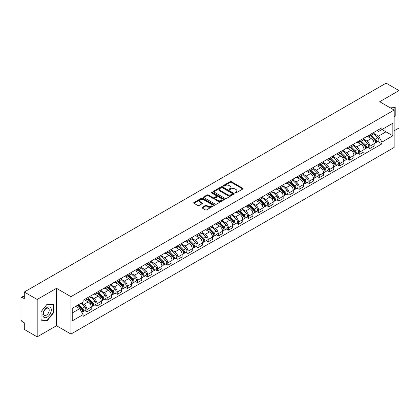 <?xml version="1.0" encoding="UTF-8"?>
<svg xmlns="http://www.w3.org/2000/svg" width="420" height="420" viewBox="0 0 420 420"><rect width="100%" height="100%" fill="white"/><g stroke="black" fill="none" stroke-linecap="round" stroke-linejoin="round"><path stroke-width="0.63" d="M235.148 192.901A0.63 0.362 0 0 0 236.04 192.901L242.797 189A0.898 0.52 0 0 0 243.059 188.638A0.898 0.52 0 0 0 242.797 188.27L231.352 181.66A0.898 0.52 0 0 0 230.081 181.66L223.325 185.561A0.63 0.362 0 0 0 223.141 185.819A0.63 0.362 0 0 0 223.325 186.076A0.63 0.362 0 0 0 224.212 186.076L225.089 185.572A2.877 1.659 0 0 1 229.157 185.572L230.113 186.123A2.877 1.659 0 0 1 230.953 187.294A2.877 1.659 0 0 1 230.113 188.47L229.236 188.974A0.63 0.362 0 0 0 229.052 189.231A0.63 0.362 0 0 0 229.236 189.488A0.63 0.362 0 0 0 230.129 189.488L231 188.984A2.877 1.659 0 0 1 235.069 188.984L236.024 189.535A2.877 1.659 0 0 1 236.864 190.712A2.877 1.659 0 0 1 236.024 191.882L235.148 192.386A0.63 0.362 0 0 0 234.964 192.644A0.63 0.362 0 0 0 235.148 192.901L235.148 192.386M202.167 207.281A0.898 0.52 0 0 0 201.905 207.648A0.898 0.52 0 0 0 202.167 208.016L205.38 209.869A0.898 0.52 0 0 0 206.651 209.869L214.153 205.538A0.898 0.52 0 0 0 214.415 205.17A0.898 0.52 0 0 0 214.153 204.803L202.708 198.198A0.898 0.52 0 0 0 201.437 198.198L193.935 202.529A0.898 0.52 0 0 0 193.672 202.897A0.898 0.52 0 0 0 193.935 203.264L197.815 205.501A0.898 0.52 0 0 0 199.085 205.501L202.298 203.648A0.898 0.52 0 0 0 202.561 203.28A0.898 0.52 0 0 0 202.298 202.913L200.372 201.805A2.405 1.386 0 0 1 199.668 200.823A2.405 1.386 0 0 1 201.154 199.537A2.405 1.386 0 0 1 203.774 199.841L211.307 204.188A2.405 1.386 0 0 1 212.011 205.17A2.405 1.386 0 0 1 210.53 206.456A2.405 1.386 0 0 1 207.905 206.152L206.651 205.427A0.898 0.52 0 0 0 205.38 205.427L202.167 207.281L202.167 208.016M70.938 296.662L56.495 288.325L37.191 299.465L24.302 292.026L386.111 83.139L399 90.578L379.701 101.724L394.144 110.061L70.938 296.662L70.938 334.058L394.144 147.457L394.144 110.061M225.152 198.455A0.898 0.52 0 0 0 226.422 198.455L233.924 194.124A0.898 0.52 0 0 0 234.187 193.757A0.898 0.52 0 0 0 233.924 193.389L222.479 186.779A0.898 0.52 0 0 0 221.209 186.779L213.707 191.111A0.898 0.52 0 0 0 213.444 191.478A0.898 0.52 0 0 0 213.707 191.846L225.152 198.455M211.764 193.037A0.63 0.362 0 0 1 212.405 193.127L212.405 192.381L224.039 199.096A0.898 0.52 0 0 1 224.301 199.463A0.898 0.52 0 0 1 224.039 199.831L216.536 204.162A0.898 0.52 0 0 1 215.266 204.162L203.821 197.552L207.034 195.715L207.034 194.969L203.821 196.822A0.898 0.52 0 0 0 203.558 197.19A0.898 0.52 0 0 0 203.821 197.552L203.821 196.822M207.034 195.715A0.898 0.52 0 0 1 208.304 195.715L208.304 194.969A0.898 0.52 0 0 0 207.034 194.969M208.304 194.969L212.945 197.647A0.898 0.52 0 0 0 214.216 197.647L216.347 196.418A0.898 0.52 0 0 0 216.61 196.051A0.898 0.52 0 0 0 216.347 195.683L211.512 192.896A0.63 0.362 0 0 1 211.328 192.638A0.63 0.362 0 0 1 211.717 192.302A0.63 0.362 0 0 1 212.405 192.381M37.191 299.465L37.191 336.861L24.302 329.422L24.302 322.802L22.297 321.641A1.832 1.055 -120 0 1 21 319.399L21 298.231A1.832 1.055 -120 0 1 21.378 297.397L24.302 295.706M394.144 130.778L399 127.974L399 90.578M37.191 336.861L56.495 325.721L70.938 334.058M24.302 292.026L24.302 298.646L22.297 297.486A1.832 1.055 -120 0 0 21.378 297.397M369.852 134.741A4.216 2.431 60 0 1 368.981 136.637L373.254 134.164A4.216 2.431 -120 0 0 374.126 132.274M363.788 139.282L366.875 141.062A4.216 2.431 60 0 1 369.852 146.223L374.131 143.756A4.216 2.431 -120 0 0 371.149 138.595L368.088 136.826M374.131 143.756L374.131 146.034L369.852 148.507L367.805 147.32M368.981 136.637A4.216 2.431 60 0 1 366.907 136.442M369.852 146.223L369.852 148.507M359.751 140.574A4.216 2.431 60 0 1 358.874 142.469L363.153 140.002A4.216 2.431 -120 0 0 364.024 138.107M357.698 153.153L359.751 154.34L364.024 151.872L364.024 149.588A4.216 2.431 -120 0 0 361.043 144.428L357.987 142.663M358.874 142.469A4.216 2.431 60 0 1 356.8 142.28M353.682 145.115L356.769 146.895A4.216 2.431 60 0 1 359.751 152.056L359.751 154.34M349.645 146.412A4.216 2.431 60 0 1 348.773 148.302L353.047 145.834A4.216 2.431 -120 0 0 353.918 143.945M347.597 158.986L349.645 160.172L353.918 157.705L353.918 155.421A4.216 2.431 -120 0 0 350.942 150.26L347.881 148.496M348.773 148.302A4.216 2.431 60 0 1 346.7 148.113M343.576 150.948L346.668 152.728A4.216 2.431 60 0 1 349.645 157.889L349.645 160.172M339.538 152.245A4.216 2.431 60 0 1 338.667 154.135L342.941 151.667A4.216 2.431 -120 0 0 343.817 149.777M337.491 164.824L339.538 166.005L343.817 163.537L343.817 161.254A4.216 2.431 -120 0 0 340.835 156.093L337.774 154.329M338.667 154.135A4.216 2.431 60 0 1 336.593 153.946M333.475 156.781L336.562 158.566A4.216 2.431 60 0 1 339.538 163.727L339.538 166.005M329.438 158.078A4.216 2.431 60 0 1 328.566 159.968L332.84 157.5A4.216 2.431 -120 0 0 333.711 155.61M327.385 170.657L329.438 171.838L333.711 169.37L333.711 167.092A4.216 2.431 -120 0 0 330.734 161.931L327.673 160.162M328.566 159.968A4.216 2.431 60 0 1 326.492 159.778M323.369 162.614L326.456 164.399A4.216 2.431 60 0 1 329.438 169.559L329.438 171.838M319.331 163.91A4.216 2.431 60 0 1 318.46 165.8L322.733 163.333A4.216 2.431 -120 0 0 323.605 161.443M317.284 176.489L319.331 177.671L323.605 175.203L323.605 172.924A4.216 2.431 -120 0 0 320.628 167.764L317.567 165.995M318.46 165.8A4.216 2.431 60 0 1 316.386 165.611M313.268 168.446L316.355 170.231A4.216 2.431 60 0 1 319.331 175.392L319.331 177.671M309.23 169.743A4.216 2.431 60 0 1 308.354 171.638L312.632 169.166A4.216 2.431 -120 0 0 313.504 167.276M307.178 182.322L309.23 183.503L313.504 181.036L313.504 178.757A4.216 2.431 -120 0 0 310.522 173.597L307.466 171.827M308.354 171.638A4.216 2.431 60 0 1 306.28 171.444M303.161 174.284L306.248 176.064A4.216 2.431 60 0 1 309.23 181.225L309.23 183.503M299.124 175.576A4.216 2.431 60 0 1 298.252 177.471L302.526 175.004A4.216 2.431 -120 0 0 303.397 173.108M297.077 188.155L299.124 189.341L303.397 186.874L303.397 184.59A4.216 2.431 -120 0 0 300.421 179.429L297.36 177.665M298.252 177.471A4.216 2.431 60 0 1 296.179 177.277M293.055 180.117L296.142 181.897A4.216 2.431 60 0 1 299.124 187.058L299.124 189.341M289.018 181.414A4.216 2.431 60 0 1 288.146 183.304L292.42 180.836A4.216 2.431 -120 0 0 293.296 178.941M286.97 193.988L289.018 195.174L293.296 192.707L293.296 190.423A4.216 2.431 -120 0 0 290.315 185.262L287.254 183.498M288.146 183.304A4.216 2.431 60 0 1 286.072 183.115M282.954 185.95L286.041 187.73A4.216 2.431 60 0 1 289.018 192.89L289.018 195.174M278.917 187.247A4.216 2.431 60 0 1 278.045 189.137L282.319 186.669A4.216 2.431 -120 0 0 283.19 184.779M276.864 199.826L278.917 201.007L283.19 198.539L283.19 196.256A4.216 2.431 -120 0 0 280.214 191.095L277.153 189.331M278.045 189.137A4.216 2.431 60 0 1 275.966 188.947M272.848 191.783L275.935 193.567A4.216 2.431 60 0 1 278.917 198.723L278.917 201.007M268.81 193.079A4.216 2.431 60 0 1 267.939 194.969L272.213 192.502A4.216 2.431 -120 0 0 273.084 190.612M266.763 205.658L268.81 206.84L273.084 204.372L273.084 202.094A4.216 2.431 -120 0 0 270.107 196.933L267.047 195.163M267.939 194.969A4.216 2.431 60 0 1 265.865 194.78M262.747 197.615L265.834 199.4A4.216 2.431 60 0 1 268.81 204.561L268.81 206.84M258.709 198.912A4.216 2.431 60 0 1 257.833 200.802L262.111 198.334A4.216 2.431 -120 0 0 262.983 196.445M256.657 211.491L258.709 212.672L262.983 210.205L262.983 207.926A4.216 2.431 -120 0 0 260.001 202.766L256.946 200.996M257.833 200.802A4.216 2.431 60 0 1 255.759 200.613M252.641 203.448L255.728 205.233A4.216 2.431 60 0 1 258.709 210.394L258.709 212.672M248.603 204.745A4.216 2.431 60 0 1 247.732 206.64L252.005 204.167A4.216 2.431 -120 0 0 252.877 202.277M246.556 217.324L248.603 218.505L252.877 216.038L252.877 213.759A4.216 2.431 -120 0 0 249.9 208.598L246.839 206.829M247.732 206.64A4.216 2.431 60 0 1 245.658 206.446M242.534 209.281L245.621 211.066A4.216 2.431 60 0 1 248.603 216.227L248.603 218.505M238.497 210.578A4.216 2.431 60 0 1 237.626 212.473L241.899 210.005A4.216 2.431 -120 0 0 242.776 208.11M236.45 223.157L238.497 224.343L242.776 221.876L242.776 219.592A4.216 2.431 -120 0 0 239.794 214.431L236.733 212.667M237.626 212.473A4.216 2.431 60 0 1 235.552 212.279M232.433 215.119L235.52 216.899A4.216 2.431 60 0 1 238.497 222.059L238.497 224.343M228.396 216.416A4.216 2.431 60 0 1 227.525 218.305L231.798 215.838A4.216 2.431 -120 0 0 232.669 213.943M226.343 228.989L228.396 230.176L232.669 227.708L232.669 225.424A4.216 2.431 -120 0 0 229.693 220.264L226.632 218.5M227.525 218.305A4.216 2.431 60 0 1 225.446 218.117M222.327 220.952L225.414 222.731A4.216 2.431 60 0 1 228.396 227.892L228.396 230.176M218.29 222.248A4.216 2.431 60 0 1 217.418 224.138L221.692 221.671A4.216 2.431 -120 0 0 222.563 219.781M216.242 234.827L218.29 236.009L222.563 233.541L222.563 231.257A4.216 2.431 -120 0 0 219.587 226.097L216.526 224.333M217.418 224.138A4.216 2.431 60 0 1 215.345 223.949M212.226 226.784L215.313 228.564A4.216 2.431 60 0 1 218.29 233.725L218.29 236.009M208.189 228.081A4.216 2.431 60 0 1 207.312 229.971L211.591 227.504A4.216 2.431 -120 0 0 212.462 225.614M206.136 240.66L208.189 241.841L212.462 239.374L212.462 237.095A4.216 2.431 -120 0 0 209.48 231.934L206.419 230.165M207.312 229.971A4.216 2.431 60 0 1 205.238 229.782M202.12 232.617L205.207 234.402A4.216 2.431 60 0 1 208.189 239.563L208.189 241.841M198.083 233.914A4.216 2.431 60 0 1 197.211 235.804L201.484 233.336A4.216 2.431 -120 0 0 202.356 231.446M196.035 246.493L198.083 247.674L202.356 245.207L202.356 242.928A4.216 2.431 -120 0 0 199.379 237.767L196.319 235.998M197.211 235.804A4.216 2.431 60 0 1 195.137 235.615M192.014 238.45L195.101 240.235A4.216 2.431 60 0 1 198.083 245.396L198.083 247.674M187.976 239.747A4.216 2.431 60 0 1 187.105 241.637L191.378 239.169A4.216 2.431 -120 0 0 192.255 237.279M185.929 252.326L187.976 253.507L192.255 251.039L192.255 248.761A4.216 2.431 -120 0 0 189.273 243.6L186.212 241.831M187.105 241.637A4.216 2.431 60 0 1 185.031 241.447M181.912 244.283L185 246.067A4.216 2.431 60 0 1 187.976 251.228L187.976 253.507M177.875 245.579A4.216 2.431 60 0 1 177.004 247.475L181.277 245.007A4.216 2.431 -120 0 0 182.149 243.112M175.822 258.158L177.875 259.345L182.149 256.872L182.149 254.594A4.216 2.431 -120 0 0 179.167 249.433L176.111 247.669M177.004 247.475A4.216 2.431 60 0 1 174.925 247.28M171.806 250.121L174.893 251.9A4.216 2.431 60 0 1 177.875 257.061L177.875 259.345M167.769 251.417A4.216 2.431 60 0 1 166.898 253.307L171.171 250.84A4.216 2.431 -120 0 0 172.042 248.945M165.722 263.991L167.769 265.178L172.042 262.71L172.042 260.426A4.216 2.431 -120 0 0 169.066 255.266L166.005 253.502M166.898 253.307A4.216 2.431 60 0 1 164.824 253.118M161.705 255.953L164.792 257.733A4.216 2.431 60 0 1 167.769 262.894L167.769 265.178M157.663 257.25A4.216 2.431 60 0 1 156.791 259.14L161.07 256.673A4.216 2.431 -120 0 0 161.941 254.783M155.615 269.829L157.668 271.01L161.941 268.543L161.941 266.259A4.216 2.431 -120 0 0 158.959 261.098L155.899 259.334M156.791 259.14A4.216 2.431 60 0 1 154.718 258.951M151.599 261.786L154.686 263.566A4.216 2.431 60 0 1 157.668 268.727L157.668 271.01M147.562 263.083A4.216 2.431 60 0 1 146.69 264.973L150.964 262.505A4.216 2.431 -120 0 0 151.835 260.615M145.514 275.662L147.562 276.843L151.835 274.375L151.835 272.092A4.216 2.431 -120 0 0 148.859 266.936L145.798 265.167M146.69 264.973A4.216 2.431 60 0 1 144.617 264.784M141.493 267.619L144.58 269.404A4.216 2.431 60 0 1 147.562 274.565L147.562 276.843M137.456 268.916A4.216 2.431 60 0 1 136.584 270.806L140.858 268.338A4.216 2.431 -120 0 0 141.734 266.448M135.408 281.494L137.456 282.676L141.734 280.208L141.734 277.93A4.216 2.431 -120 0 0 138.752 272.769L135.691 271M136.584 270.806A4.216 2.431 60 0 1 134.51 270.617M131.392 273.452L134.479 275.237A4.216 2.431 60 0 1 137.456 280.397L137.456 282.676M127.355 274.748A4.216 2.431 60 0 1 126.478 276.638L130.757 274.171A4.216 2.431 -120 0 0 131.628 272.281M125.302 287.327L127.355 288.508L131.628 286.041L131.628 283.762A4.216 2.431 -120 0 0 128.646 278.602L125.591 276.832M126.478 276.638A4.216 2.431 60 0 1 124.404 276.449M121.286 279.284L124.373 281.069A4.216 2.431 60 0 1 127.355 286.23L127.355 288.508M117.248 280.581A4.216 2.431 60 0 1 116.377 282.476L120.65 280.009A4.216 2.431 -120 0 0 121.522 278.114M115.201 293.16L117.248 294.346L121.522 291.874L121.522 289.595A4.216 2.431 -120 0 0 118.545 284.435L115.484 282.671M116.377 282.476A4.216 2.431 60 0 1 114.303 282.282M111.179 285.122L114.272 286.902A4.216 2.431 60 0 1 117.248 292.063L117.248 294.346M107.142 286.414A4.216 2.431 60 0 1 106.27 288.309L110.549 285.842A4.216 2.431 -120 0 0 111.421 283.946M105.095 298.993L107.142 300.179L111.421 297.712L111.421 295.428A4.216 2.431 -120 0 0 108.439 290.267L105.378 288.503M106.27 288.309A4.216 2.431 60 0 1 104.197 288.12M101.078 290.955L104.165 292.735A4.216 2.431 60 0 1 107.142 297.895L107.142 300.179M97.041 292.252A4.216 2.431 60 0 1 96.17 294.142L100.443 291.674A4.216 2.431 -120 0 0 101.314 289.784M94.988 304.826L97.041 306.012L101.314 303.544L101.314 301.261A4.216 2.431 -120 0 0 98.338 296.1L95.277 294.336M96.17 294.142A4.216 2.431 60 0 1 94.096 293.953M90.972 296.788L94.059 298.568A4.216 2.431 60 0 1 97.041 303.728L97.041 306.012M86.935 298.084A4.216 2.431 60 0 1 86.063 299.975L90.337 297.507A4.216 2.431 -120 0 0 91.214 295.617M84.887 310.663L86.935 311.845L91.214 309.377L91.214 307.094A4.216 2.431 -120 0 0 88.232 301.933L85.171 300.169M86.063 299.975A4.216 2.431 60 0 1 83.989 299.786M81.496 302.983L83.958 304.406A4.216 2.431 60 0 1 86.935 309.566L86.935 311.845M377.013 130.609L378.53 131.492L392.847 123.223L385.98 127.186L385.98 131.828L378.53 136.127L373.889 133.445M72.235 312.968L79.684 308.669L83.113 314.612L72.235 320.896L72.235 308.327L83.113 302.048L83.113 300.29L381.964 127.748L381.964 129.507L392.847 135.791L381.964 142.07L378.53 136.127M392.847 123.223L392.847 135.791M83.113 314.612L83.113 316.37L381.964 143.829L381.964 142.07M394.144 116.96L395.209 115.631L395.209 107.3L388.778 106.964L394.889 107.462L394.889 115.537L394.144 116.466M56.495 288.325L56.495 325.721M40.982 320.145L47.234 320.702L53.482 312.926L53.482 304.594L47.234 304.033L40.982 311.808L40.982 320.145M79.684 308.669L75.668 306.348M377.906 141.488L381.964 143.829M394.889 115.442L395.209 115.631M46.573 320.324L47.234 320.702M53.156 312.737L53.482 312.926M235.4 192.99L236.024 192.633A2.877 1.659 0 0 0 236.864 191.457L236.864 190.712M230.953 187.294L230.953 188.044A2.877 1.659 0 0 1 230.113 189.221L229.488 189.578M242.797 188.27L242.797 189L231.352 182.411A0.898 0.52 0 0 0 230.081 182.411L223.577 186.165M233.924 193.389L233.924 194.124L222.479 187.53A0.898 0.52 0 0 0 221.209 187.53L213.722 191.856M232.334 194.014A0.63 0.362 0 0 0 232.523 193.757A0.63 0.362 0 0 0 232.334 193.499L222.29 187.698A0.63 0.362 0 0 0 221.403 187.698L220.479 188.234A2.877 1.659 0 0 0 219.634 189.404A2.877 1.659 0 0 0 220.479 190.58L227.346 194.544A2.877 1.659 0 0 0 231.415 194.544L232.334 194.014L232.334 194.759A0.63 0.362 0 0 0 232.523 194.502L232.523 193.757M219.634 189.404L219.634 190.155A2.877 1.659 0 0 0 220.479 191.331L220.479 190.58M232.334 194.759L231.415 195.295A2.877 1.659 0 0 1 227.346 195.295L220.479 191.331M208.304 195.715L212.945 198.392A0.898 0.52 0 0 0 214.216 198.392L216.347 197.164A0.898 0.52 0 0 0 216.61 196.796L216.61 196.051M212.405 193.127L224.028 199.836M217.76 200.429A2.405 1.386 0 0 0 220.385 200.728A2.405 1.386 0 0 0 221.865 199.447A2.405 1.386 0 0 0 221.162 198.466L218.51 196.933A0.898 0.52 0 0 0 217.234 196.933L215.108 198.161A0.898 0.52 0 0 0 214.846 198.529A0.898 0.52 0 0 0 215.108 198.896L217.76 200.429L217.76 201.175A2.405 1.386 0 0 0 220.385 201.474A2.405 1.386 0 0 0 221.865 200.193L221.865 199.447M214.846 198.529L214.846 199.274A0.898 0.52 0 0 0 215.108 199.642L215.108 198.896M217.76 201.175L215.108 199.642M212.011 205.17L212.011 205.921A2.405 1.386 0 0 1 210.53 207.202A2.405 1.386 0 0 1 207.905 206.903L206.651 206.178A0.898 0.52 0 0 0 205.38 206.178L202.183 208.021M199.668 200.823L199.668 201.569A2.405 1.386 0 0 0 200.372 202.55L200.372 201.805M202.283 203.653L200.372 202.55M214.153 204.803L214.153 205.538L202.708 198.944A0.898 0.52 0 0 0 201.437 198.944L193.946 203.27M370.398 135.817L374.378 139.745A2.289 1.323 60 0 1 374.981 143.178L374.126 143.672M371.191 136.6L372.876 137.576M370.839 135.56L375.197 139.86A1.097 0.635 60 0 1 375.485 141.509A1.097 0.635 60 0 1 375.385 141.55M371.501 135.182L375.48 139.109A2.289 1.323 60 0 1 376.084 142.543A2.289 1.323 60 0 1 375.391 142.616M373.727 133.733L377.811 137.76A2.289 1.323 60 0 1 378.415 141.194L376.084 142.543M360.292 141.65L364.271 145.577A2.289 1.323 60 0 1 364.875 149.011L364.024 149.504M361.084 142.433L362.775 143.409M360.733 141.393L365.096 145.698A1.097 0.635 60 0 1 365.384 147.341A1.097 0.635 60 0 1 365.284 147.383M361.394 141.015L365.374 144.942A2.289 1.323 60 0 1 365.978 148.376A2.289 1.323 60 0 1 365.284 148.449M363.62 139.566L367.705 143.593A2.289 1.323 60 0 1 368.308 147.026L365.978 148.376M350.191 147.483L354.17 151.41A2.289 1.323 60 0 1 354.774 154.844L353.918 155.337M350.983 148.265L352.669 149.242M350.632 147.231L354.989 151.531A1.097 0.635 60 0 1 355.278 153.179A1.097 0.635 60 0 1 355.178 153.216M351.288 146.848L355.273 150.775A2.289 1.323 60 0 1 355.877 154.208A2.289 1.323 60 0 1 355.183 154.282M353.519 145.399L357.604 149.431A2.289 1.323 60 0 1 358.207 152.864L355.877 154.208M394.485 107.231L394.889 107.462M50.746 307.76A5.954 3.439 120 0 0 44.998 309.298A5.954 3.439 120 0 0 43.454 316.827A5.954 3.439 120 0 0 49.208 315.289A5.954 3.439 120 0 0 50.746 307.76M48.83 308.747A4.074 2.352 120 0 0 48.373 308.322A4.074 2.352 120 0 0 44.583 310.223A4.074 2.352 120 0 0 43.837 314.958A4.074 2.352 120 0 0 44.3 315.383A4.074 2.352 120 0 0 48.09 313.478A4.074 2.352 120 0 0 48.83 308.747M47.103 320.371L41.045 319.83L41.045 311.75L47.103 304.217L53.156 304.757L53.156 312.837L47.103 320.371M52.757 304.526L53.156 304.757M340.084 153.316L344.064 157.243A2.289 1.323 60 0 1 344.668 160.676L343.817 161.17M340.877 154.098L342.568 155.075M340.526 153.064L344.883 157.364A1.097 0.635 60 0 1 345.177 159.012A1.097 0.635 60 0 1 345.077 159.049M341.187 152.68L345.167 156.608A2.289 1.323 60 0 1 345.77 160.041A2.289 1.323 60 0 1 345.077 160.115M343.413 151.232L347.498 155.264A2.289 1.323 60 0 1 348.101 158.697L345.77 160.041M329.978 159.149L333.963 163.076A2.289 1.323 60 0 1 334.567 166.509L333.711 167.003M330.776 159.936L332.462 160.907M330.425 158.897L334.782 163.196A1.097 0.635 60 0 1 335.071 164.845A1.097 0.635 60 0 1 334.971 164.882M331.081 158.513L335.06 162.44A2.289 1.323 60 0 1 335.664 165.874A2.289 1.323 60 0 1 334.976 165.947M333.307 157.064L337.391 161.096A2.289 1.323 60 0 1 338 164.53L335.664 165.874M319.877 164.987L323.857 168.913A2.289 1.323 60 0 1 324.461 172.347L323.605 172.841M320.67 165.769L322.355 166.74M320.318 164.729L324.676 169.029A1.097 0.635 60 0 1 324.965 170.678A1.097 0.635 60 0 1 324.865 170.72M320.98 164.351L324.959 168.278A2.289 1.323 60 0 1 325.563 171.707A2.289 1.323 60 0 1 324.87 171.78M323.206 162.902L327.29 166.929A2.289 1.323 60 0 1 327.894 170.363L325.563 171.707M309.771 170.819L313.75 174.746A2.289 1.323 60 0 1 314.354 178.18L313.504 178.673M310.564 171.602L312.254 172.578M310.212 170.562L314.575 174.862A1.097 0.635 60 0 1 314.864 176.51A1.097 0.635 60 0 1 314.764 176.552M310.873 170.184L314.853 174.111A2.289 1.323 60 0 1 315.457 177.544A2.289 1.323 60 0 1 314.764 177.618M313.1 168.735L317.184 172.762A2.289 1.323 60 0 1 317.788 176.195L315.457 177.544M299.67 176.652L303.649 180.579A2.289 1.323 60 0 1 304.253 184.013L303.397 184.506M300.463 177.434L302.148 178.411M300.111 176.395L304.469 180.695A1.097 0.635 60 0 1 304.757 182.343A1.097 0.635 60 0 1 304.657 182.385M300.767 176.017L304.752 179.944A2.289 1.323 60 0 1 305.356 183.377A2.289 1.323 60 0 1 304.663 183.451M302.998 174.568L307.083 178.595A2.289 1.323 60 0 1 307.687 182.028L305.356 183.377M289.564 182.485L293.543 186.412A2.289 1.323 60 0 1 294.147 189.845L293.291 190.339M290.356 183.267L292.047 184.244M290.005 182.233L294.362 186.533A1.097 0.635 60 0 1 294.656 188.181A1.097 0.635 60 0 1 294.551 188.218M290.666 181.85L294.646 185.777A2.289 1.323 60 0 1 295.25 189.21A2.289 1.323 60 0 1 294.556 189.284M292.892 180.401L296.977 184.433A2.289 1.323 60 0 1 297.581 187.866L295.25 189.21M279.457 188.317L283.442 192.245A2.289 1.323 60 0 1 284.046 195.678L283.19 196.172M280.256 189.1L281.941 190.076M279.899 188.066L284.261 192.365A1.097 0.635 60 0 1 284.55 194.014A1.097 0.635 60 0 1 284.45 194.05M280.56 187.682L284.54 191.609A2.289 1.323 60 0 1 285.143 195.043A2.289 1.323 60 0 1 284.456 195.116M282.786 186.233L286.87 190.265A2.289 1.323 60 0 1 287.48 193.699L285.143 195.043M269.356 194.15L273.336 198.077A2.289 1.323 60 0 1 273.94 201.511L273.084 202.004M270.149 194.938L271.834 195.909M269.798 193.898L274.155 198.198A1.097 0.635 60 0 1 274.444 199.847A1.097 0.635 60 0 1 274.344 199.883M270.459 193.515L274.439 197.442A2.289 1.323 60 0 1 275.042 200.876A2.289 1.323 60 0 1 274.349 200.949M272.685 192.066L276.769 196.098A2.289 1.323 60 0 1 277.373 199.532L275.042 200.876M259.25 199.988L263.23 203.915A2.289 1.323 60 0 1 263.834 207.349L262.983 207.837M260.043 200.771L261.734 201.742M259.691 199.731L264.054 204.031A1.097 0.635 60 0 1 264.343 205.679A1.097 0.635 60 0 1 264.243 205.721M260.353 199.348L264.332 203.275A2.289 1.323 60 0 1 264.936 206.708A2.289 1.323 60 0 1 264.243 206.782M262.579 197.899L266.663 201.931A2.289 1.323 60 0 1 267.267 205.364L264.936 206.708M249.149 205.821L253.129 209.748A2.289 1.323 60 0 1 253.733 213.181L252.877 213.675M249.942 206.603L251.627 207.575M249.59 205.564L253.948 209.864A1.097 0.635 60 0 1 254.237 211.512A1.097 0.635 60 0 1 254.137 211.554M250.247 205.186L254.226 209.113A2.289 1.323 60 0 1 254.835 212.546A2.289 1.323 60 0 1 254.142 212.62M252.478 203.737L256.562 207.764A2.289 1.323 60 0 1 257.166 211.197L254.835 212.546M239.043 211.654L243.023 215.581A2.289 1.323 60 0 1 243.626 219.014L242.771 219.508M239.836 212.436L241.526 213.413M239.484 211.397L243.841 215.696A1.097 0.635 60 0 1 244.136 217.345A1.097 0.635 60 0 1 244.031 217.387M240.146 211.019L244.125 214.946A2.289 1.323 60 0 1 244.729 218.379A2.289 1.323 60 0 1 244.036 218.453M242.372 209.57L246.456 213.596A2.289 1.323 60 0 1 247.06 217.03L244.729 218.379M228.937 217.487L232.922 221.414A2.289 1.323 60 0 1 233.525 224.847L232.669 225.341M229.735 218.269L231.42 219.245M229.378 217.234L233.741 221.534A1.097 0.635 60 0 1 234.029 223.183A1.097 0.635 60 0 1 233.929 223.22M230.039 216.851L234.019 220.778A2.289 1.323 60 0 1 234.623 224.212A2.289 1.323 60 0 1 233.935 224.285M232.265 215.402L236.35 219.434A2.289 1.323 60 0 1 236.953 222.868L234.623 224.212M218.836 223.319L222.815 227.246A2.289 1.323 60 0 1 223.419 230.68L222.563 231.173M219.629 224.102L221.314 225.078M219.277 223.067L223.634 227.367A1.097 0.635 60 0 1 223.923 229.016A1.097 0.635 60 0 1 223.823 229.052M219.933 222.684L223.918 226.611A2.289 1.323 60 0 1 224.522 230.044A2.289 1.323 60 0 1 223.828 230.118M222.164 221.235L226.249 225.267A2.289 1.323 60 0 1 226.853 228.701L224.522 230.044M208.73 229.152L212.709 233.079A2.289 1.323 60 0 1 213.313 236.513L212.462 237.006M209.522 229.94L211.213 230.911M209.171 228.9L213.528 233.2A1.097 0.635 60 0 1 213.822 234.848A1.097 0.635 60 0 1 213.722 234.885M209.832 228.517L213.811 232.444A2.289 1.323 60 0 1 214.415 235.877A2.289 1.323 60 0 1 213.722 235.951M212.058 227.068L216.143 231.1A2.289 1.323 60 0 1 216.746 234.533L214.415 235.877M198.629 234.99L202.608 238.917A2.289 1.323 60 0 1 203.212 242.351L202.356 242.839M199.421 235.772L201.107 236.744M199.07 234.733L203.427 239.033A1.097 0.635 60 0 1 203.716 240.681A1.097 0.635 60 0 1 203.616 240.723M199.726 234.35L203.705 238.277A2.289 1.323 60 0 1 204.314 241.71A2.289 1.323 60 0 1 203.621 241.784M201.957 232.901L206.041 236.933A2.289 1.323 60 0 1 206.645 240.366L204.314 241.71M188.522 240.823L192.502 244.75A2.289 1.323 60 0 1 193.106 248.183L192.25 248.677M189.315 241.605L191.006 242.576M188.963 240.566L193.321 244.865A1.097 0.635 60 0 1 193.615 246.514A1.097 0.635 60 0 1 193.51 246.556M189.625 240.188L193.604 244.115A2.289 1.323 60 0 1 194.208 247.548A2.289 1.323 60 0 1 193.515 247.622M191.851 238.739L195.935 242.765A2.289 1.323 60 0 1 196.539 246.199L194.208 247.548M178.416 246.656L182.401 250.583A2.289 1.323 60 0 1 183.005 254.016L182.149 254.51M179.214 247.438L180.899 248.414M178.857 246.398L183.22 250.698A1.097 0.635 60 0 1 183.509 252.347A1.097 0.635 60 0 1 183.409 252.389M179.519 246.02L183.498 249.947A2.289 1.323 60 0 1 184.102 253.381A2.289 1.323 60 0 1 183.414 253.454M181.745 244.571L185.829 248.598A2.289 1.323 60 0 1 186.433 252.032L184.102 253.381M168.315 252.488L172.294 256.415A2.289 1.323 60 0 1 172.898 259.849L172.042 260.342M169.108 253.271L170.793 254.247M168.756 252.231L173.114 256.536A1.097 0.635 60 0 1 173.402 258.179A1.097 0.635 60 0 1 173.303 258.221M169.412 251.853L173.397 255.78A2.289 1.323 60 0 1 174.001 259.214A2.289 1.323 60 0 1 173.308 259.287M171.644 250.404L175.728 254.436A2.289 1.323 60 0 1 176.332 257.864L174.001 259.214M158.209 258.321L162.188 262.248A2.289 1.323 60 0 1 162.792 265.682L161.941 266.175M159.002 259.103L160.692 260.08M158.65 258.069L163.007 262.369A1.097 0.635 60 0 1 163.301 264.017A1.097 0.635 60 0 1 163.202 264.054M159.311 257.686L163.291 261.613A2.289 1.323 60 0 1 163.895 265.046A2.289 1.323 60 0 1 163.202 265.12M161.537 256.237L165.622 260.269A2.289 1.323 60 0 1 166.226 263.702L163.895 265.046M148.103 264.154L152.087 268.081A2.289 1.323 60 0 1 152.691 271.514L151.835 272.008M148.901 264.941L150.586 265.913M148.549 263.902L152.906 268.202A1.097 0.635 60 0 1 153.195 269.85A1.097 0.635 60 0 1 153.095 269.887M149.205 263.519L153.184 267.446A2.289 1.323 60 0 1 153.788 270.879A2.289 1.323 60 0 1 153.101 270.953M151.436 262.07L155.521 266.102A2.289 1.323 60 0 1 156.125 269.535L153.788 270.879M138.002 269.992L141.981 273.919A2.289 1.323 60 0 1 142.585 277.347L141.729 277.841M138.794 270.774L140.485 271.745M138.442 269.735L142.8 274.034A1.097 0.635 60 0 1 143.089 275.683A1.097 0.635 60 0 1 142.989 275.725M139.104 269.351L143.084 273.278A2.289 1.323 60 0 1 143.687 276.712A2.289 1.323 60 0 1 142.994 276.785M141.33 267.902L145.415 271.934A2.289 1.323 60 0 1 146.018 275.368L143.687 276.712M127.895 275.825L131.875 279.752A2.289 1.323 60 0 1 132.484 283.185L131.628 283.679M128.688 276.607L130.379 277.578M128.336 275.567L132.699 279.867A1.097 0.635 60 0 1 132.988 281.516A1.097 0.635 60 0 1 132.888 281.558M128.998 275.189L132.977 279.116A2.289 1.323 60 0 1 133.581 282.55A2.289 1.323 60 0 1 132.893 282.623M131.224 273.74L135.308 277.767A2.289 1.323 60 0 1 135.912 281.201L133.581 282.55M117.794 281.657L121.774 285.584A2.289 1.323 60 0 1 122.377 289.018L121.522 289.511M118.587 282.44L120.272 283.416M118.235 281.4L122.593 285.7A1.097 0.635 60 0 1 122.882 287.348A1.097 0.635 60 0 1 122.782 287.39M118.892 281.022L122.876 284.949A2.289 1.323 60 0 1 123.48 288.382A2.289 1.323 60 0 1 122.787 288.456M121.123 279.573L125.207 283.6A2.289 1.323 60 0 1 125.811 287.033L123.48 288.382M107.688 287.49L111.668 291.417A2.289 1.323 60 0 1 112.271 294.851L111.421 295.344M108.481 288.272L110.171 289.249M108.129 287.233L112.487 291.538A1.097 0.635 60 0 1 112.781 293.181A1.097 0.635 60 0 1 112.681 293.223M108.791 286.855L112.77 290.782A2.289 1.323 60 0 1 113.374 294.215A2.289 1.323 60 0 1 112.681 294.289M111.017 285.406L115.101 289.433A2.289 1.323 60 0 1 115.705 292.866L113.374 294.215M97.582 293.323L101.567 297.25A2.289 1.323 60 0 1 102.17 300.683L101.314 301.177M98.38 294.105L100.065 295.082M98.028 293.071L102.386 297.37A1.097 0.635 60 0 1 102.674 299.019A1.097 0.635 60 0 1 102.575 299.056M98.684 292.688L102.664 296.615A2.289 1.323 60 0 1 103.267 300.048A2.289 1.323 60 0 1 102.58 300.121M100.91 291.239L105 295.27A2.289 1.323 60 0 1 105.604 298.704L103.267 300.048M87.481 299.156L91.46 303.082A2.289 1.323 60 0 1 92.064 306.516L91.208 307.01M88.273 299.943L89.959 300.914M87.922 298.904L92.279 303.203A1.097 0.635 60 0 1 92.568 304.852A1.097 0.635 60 0 1 92.468 304.889M88.583 298.52L92.563 302.447A2.289 1.323 60 0 1 93.167 305.881A2.289 1.323 60 0 1 92.474 305.954M90.809 297.071L94.894 301.103A2.289 1.323 60 0 1 95.498 304.537L93.167 305.881M77.611 305.225L81.354 308.915A2.289 1.323 60 0 1 81.963 312.349L81.848 312.417M78.167 305.776L79.858 306.747M78.052 304.967L82.178 309.036A1.097 0.635 60 0 1 82.467 310.685A1.097 0.635 60 0 1 82.367 310.721M78.713 304.589L82.457 308.28A2.289 1.323 60 0 1 83.06 311.714A2.289 1.323 60 0 1 82.373 311.787M81.044 303.24L84.788 306.936A2.289 1.323 60 0 1 85.391 310.369L83.06 311.714M97.041 303.728L101.314 301.261M107.142 297.895L111.421 295.428M117.248 292.063L121.522 289.595M127.355 286.23L131.628 283.762M137.456 280.397L141.734 277.93M147.562 274.565L151.835 272.092M157.668 268.727L161.941 266.259M167.769 262.894L172.042 260.426M177.875 257.061L182.149 254.594M187.976 251.228L192.255 248.761M198.083 245.396L202.356 242.928M208.189 239.563L212.462 237.095M218.29 233.725L222.563 231.257M228.396 227.892L232.669 225.424M238.497 222.059L242.776 219.592M248.603 216.227L252.877 213.759M258.709 210.394L262.983 207.926M268.81 204.561L273.084 202.094M278.917 198.723L283.19 196.256M289.018 192.89L293.296 190.423M299.124 187.058L303.397 184.59M309.23 181.225L313.504 178.757M319.331 175.392L323.605 172.924M329.438 169.559L333.711 167.092M339.538 163.727L343.817 161.254M349.645 157.889L353.918 155.421M359.751 152.056L364.024 149.588M86.935 309.566L91.214 307.094M83.958 304.406L88.232 301.933M94.059 298.568L98.338 296.1M104.165 292.735L108.439 290.267M114.272 286.902L118.545 284.435M124.373 281.069L128.646 278.602M134.479 275.237L138.752 272.769M144.58 269.404L148.859 266.936M154.686 263.566L158.959 261.098M164.792 257.733L169.066 255.266M174.893 251.9L179.167 249.433M185 246.067L189.273 243.6M195.101 240.235L199.379 237.767M205.207 234.402L209.48 231.934M215.313 228.564L219.587 226.097M225.414 222.731L229.693 220.264M235.52 216.899L239.794 214.431M245.621 211.066L249.9 208.598M255.728 205.233L260.001 202.766M265.834 199.4L270.107 196.933M275.935 193.567L280.214 191.095M286.041 187.73L290.315 185.262M296.142 181.897L300.421 179.429M306.248 176.064L310.522 173.597M316.355 170.231L320.628 167.764M326.456 164.399L330.734 161.931M336.562 158.566L340.835 156.093M346.668 152.728L350.942 150.26M356.769 146.895L361.043 144.428M366.875 141.062L371.149 138.595M24.302 296.326L22.297 297.486M236.024 192.633L236.024 191.882M229.236 189.488L229.236 188.974M230.113 189.221L230.113 188.47M223.325 186.076L223.325 185.561M230.081 182.411L230.081 181.66M231.352 182.411L231.352 181.66M213.707 191.846L213.707 191.111M221.209 187.53L221.209 186.779M222.479 187.53L222.479 186.779M227.346 195.295L227.346 194.544M231.415 195.295L231.415 194.544M212.945 198.392L212.945 197.647M214.216 198.392L214.216 197.647M216.347 197.164L216.347 196.418M224.039 199.831L224.039 199.096M205.38 206.178L205.38 205.427M206.651 206.178L206.651 205.427M207.905 206.903L207.905 206.152M202.298 203.648L202.298 202.913M193.935 203.264L193.935 202.529M201.437 198.944L201.437 198.198M202.708 198.944L202.708 198.198M374.378 139.745L373.06 140.501M375.716 141.005L375.302 141.246M377.811 137.76L375.48 139.109M364.271 145.577L362.959 146.339M365.61 146.843L365.201 147.079M367.705 143.593L365.374 144.942M354.17 151.41L352.853 152.171M355.509 152.675L355.094 152.911M357.604 149.431L355.273 150.775M344.064 157.243L342.752 158.004M345.403 158.508L344.988 158.744M347.498 155.264L345.167 156.608M333.963 163.076L332.645 163.837M335.296 164.341L334.887 164.577M337.391 161.096L335.06 162.44M323.857 168.913L322.539 169.669M325.195 170.173L324.781 170.415M327.29 166.929L324.959 168.278M313.75 174.746L312.438 175.502M315.089 176.006L314.68 176.248M317.184 172.762L314.853 174.111M303.649 180.579L302.332 181.34M304.988 181.844L304.574 182.081M307.083 178.595L304.752 179.944M293.543 186.412L292.231 187.173M294.882 187.677L294.467 187.913M296.977 184.433L294.646 185.777M283.442 192.245L282.125 193.006M284.776 193.51L284.366 193.746M286.87 190.265L284.54 191.609M273.336 198.077L272.018 198.839M274.675 199.343L274.26 199.579M276.769 196.098L274.439 197.442M263.23 203.915L261.917 204.671M264.569 205.175L264.154 205.417M266.663 201.931L264.332 203.275M253.129 209.748L251.811 210.504M254.462 211.008L254.053 211.25M256.562 207.764L254.226 209.113M243.023 215.581L241.71 216.342M244.361 216.841L243.947 217.082M246.456 213.596L244.125 214.946M232.922 221.414L231.604 222.175M234.255 222.679L233.846 222.915M236.35 219.434L234.019 220.778M222.815 227.246L221.498 228.008M224.154 228.512L223.739 228.748M226.249 225.267L223.918 226.611M212.709 233.079L211.397 233.84M214.048 234.344L213.633 234.581M216.143 231.1L213.811 232.444M202.608 238.917L201.29 239.673M203.941 240.177L203.532 240.419M206.041 236.933L203.705 238.277M192.502 244.75L191.189 245.506M193.841 246.01L193.426 246.251M195.935 242.765L193.604 244.115M182.401 250.583L181.083 251.344M183.734 251.843L183.325 252.084M185.829 248.598L183.498 249.947M172.294 256.415L170.977 257.177M173.633 257.68L173.219 257.917M175.728 254.436L173.397 255.78M162.188 262.248L160.876 263.009M163.527 263.513L163.112 263.75M165.622 260.269L163.291 261.613M152.087 268.081L150.77 268.842M153.421 269.346L153.011 269.582M155.521 266.102L153.184 267.446M141.981 273.919L140.668 274.675M143.32 275.179L142.905 275.415M145.415 271.934L143.084 273.278M131.875 279.752L130.562 280.507M133.214 281.012L132.804 281.253M135.308 277.767L132.977 279.116M121.774 285.584L120.456 286.34M123.113 286.844L122.698 287.086M125.207 283.6L122.876 284.949M111.668 291.417L110.355 292.178M113.006 292.682L112.592 292.919M115.101 289.433L112.77 290.782M101.567 297.25L100.249 298.011M102.9 298.515L102.49 298.751M105 295.27L102.664 296.615M91.46 303.082L90.148 303.844M92.799 304.348L92.384 304.584M94.894 301.103L92.563 302.447M81.354 308.915L80.21 309.582M82.693 310.181L82.283 310.417M84.788 306.936L82.457 308.28"/></g></svg>

